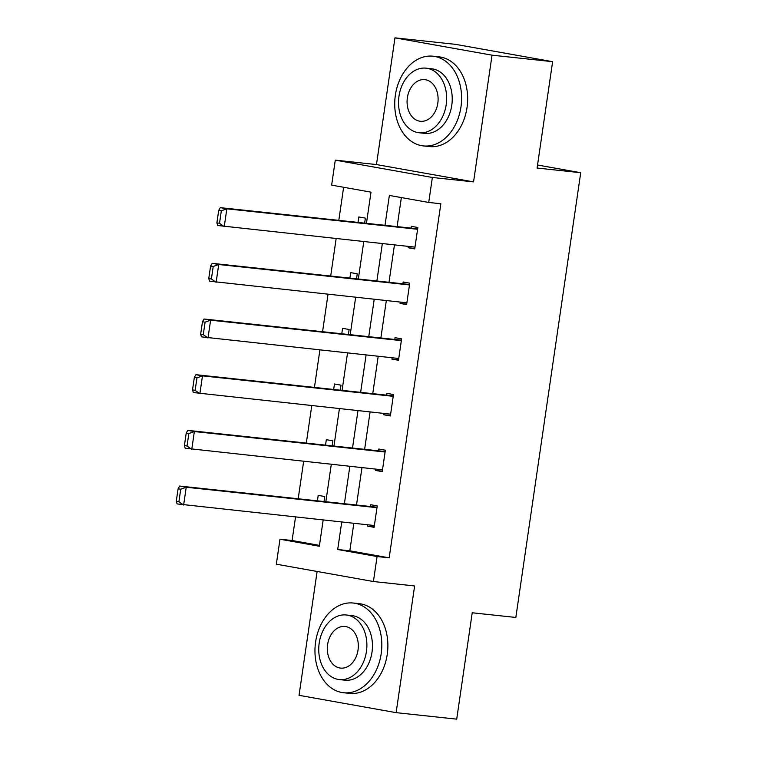 <?xml version="1.0" encoding="UTF-8"?>
<svg xmlns="http://www.w3.org/2000/svg" width="757" height="757" viewBox="0 0 757 757"><rect width="100%" height="100%" fill="white"/><g stroke="black" fill="none" stroke-linecap="round" stroke-linejoin="round"><path stroke-width="1.14" d="M366.454 223.324L370.996 192.155L331.642 185.134L335.285 160.143L432.37 177.479L428.717 202.46L389.363 195.438L385.001 225.312M376.475 164.562L473.56 181.888L492.041 55.176L552.619 61.677L455.544 44.351L394.965 37.85L376.475 164.562L335.285 160.143M317.117 571.469L299.043 695.323L396.129 712.649L414.618 585.946L373.419 581.527L276.343 564.192L279.986 539.211L319.34 546.232L323.163 520.04M295.523 517.078L292.098 540.507L279.986 539.211M343.631 187.272L338.805 220.363M336.136 238.663L330.686 276.04M328.008 294.35L322.558 331.717M319.889 350.027L314.439 387.404M311.761 405.714L306.311 443.082M303.642 461.392L298.192 498.768M492.041 55.176L394.965 37.85M552.619 61.677L537.101 168.045L580.723 172.719L515.839 617.457L472.226 612.782L456.708 719.15L396.129 712.649M580.723 172.719L537.546 165.017M292.098 540.507L319.463 545.39M324.034 501.541L324.762 496.535L318.205 495.362L317.41 500.831M332.153 445.854L332.891 440.848L326.324 439.675L325.529 445.144M340.281 390.177L341.01 385.171L334.452 383.998L333.657 389.467M348.4 334.49L349.138 329.484L342.571 328.311L341.776 333.78M356.528 278.813L357.257 273.807L350.699 272.634L349.904 278.103M364.647 223.126L365.376 218.12L358.818 216.956L358.023 222.416M353.831 523.324L349.829 550.812L389.183 557.843L440.839 203.756L428.717 202.46M401.361 197.577L397.122 226.608M394.454 244.918L388.994 282.295M386.325 300.605L380.875 337.972M378.207 356.282L372.747 393.659M370.078 411.969L364.628 449.336M361.96 467.646L356.509 505.023M367.751 524.819L367.561 526.143L374.119 527.317L377.241 505.903L370.684 504.73L370.419 506.509M375.869 469.141L375.68 470.466L382.238 471.63L385.36 450.216L378.803 449.043L378.547 450.831M383.998 413.454L383.799 414.779L390.366 415.953L393.489 394.539L386.931 393.366L386.666 395.154M392.117 357.777L391.927 359.102L398.485 360.266L401.607 338.852L395.05 337.679L394.794 339.467M400.245 302.09L400.046 303.415L406.613 304.588L409.736 283.175L403.178 282.001L402.913 283.79M408.364 246.413L408.174 247.738L414.732 248.911L417.855 227.488L411.297 226.324L411.042 228.103M473.56 181.888L432.37 177.479M389.183 557.843L377.071 556.537L373.419 581.527M325.832 501.73L331.292 464.353M333.96 446.053L339.41 408.676M342.079 390.366L347.529 352.989M350.207 334.689L355.658 297.312M358.326 279.002L363.776 241.634M341.719 522.027L337.707 549.516L377.071 556.537M382.332 243.622L376.882 280.998M374.213 299.299L368.763 336.676M366.085 354.986L360.635 392.363M357.966 410.663L352.516 448.04M349.838 466.35L344.388 503.717M349.829 550.812L337.707 549.516M374.185 526.853L367.561 526.143M382.304 471.176L375.68 470.466M390.432 415.489L383.799 414.779M398.551 359.812L391.927 359.102M406.679 304.125L400.046 303.415M414.798 248.447L408.174 247.738M374.374 525.528L177.072 503.907L176.277 501.238L178.898 501.711L180.724 489.221L178.103 488.748L176.277 501.238M377.052 507.228L179.674 486.06L186.231 487.234L183.629 505.08L178.898 501.711M376.977 507.682L186.231 487.234L180.724 489.221M179.674 486.06L178.103 488.748M315.593 642.031A45.117 33.28 -83.9 0 0 343.583 692.74A45.117 33.28 -83.9 0 0 381.187 653.736A45.117 33.28 -83.9 0 0 353.197 603.026A45.117 33.28 -83.9 0 0 315.593 642.031M343.583 692.74L349.639 693.393A45.117 33.28 -83.9 0 0 387.243 654.389A45.117 33.28 -83.9 0 0 359.263 603.679L353.197 603.026M346.28 614.987L351.854 615.583A32.485 23.959 96.1 0 1 372.009 652.099A32.485 23.959 96.1 0 1 344.927 680.183L339.354 679.587A32.485 23.959 -83.9 0 0 366.435 651.503A32.485 23.959 -83.9 0 0 346.28 614.987A32.485 23.959 -83.9 0 0 319.199 643.072A32.485 23.959 -83.9 0 0 339.354 679.587M358.033 650.008A20.931 15.443 -83.9 0 0 345.05 626.474A20.931 15.443 -83.9 0 0 327.601 644.567A20.931 15.443 -83.9 0 0 340.584 668.1A20.931 15.443 -83.9 0 0 358.033 650.008M395.362 95.202A45.117 33.28 -83.9 0 0 423.352 145.921A45.117 33.28 -83.9 0 0 460.966 106.917A45.117 33.28 -83.9 0 0 432.976 56.198A45.117 33.28 -83.9 0 0 395.362 95.202M423.352 145.921L429.408 146.565A45.117 33.28 -83.9 0 0 467.022 107.56A45.117 33.28 -83.9 0 0 439.032 56.851L432.976 56.198M426.049 68.168L431.622 68.764A32.485 23.959 96.1 0 1 451.778 105.28A32.485 23.959 96.1 0 1 424.696 133.355L419.123 132.759A32.485 23.959 -83.9 0 0 446.204 104.674A32.485 23.959 -83.9 0 0 426.049 68.168A32.485 23.959 -83.9 0 0 398.977 96.243A32.485 23.959 -83.9 0 0 419.123 132.759M437.811 103.179A20.931 15.443 -83.9 0 0 424.819 79.646A20.931 15.443 -83.9 0 0 407.37 97.748A20.931 15.443 -83.9 0 0 420.362 121.281A20.931 15.443 -83.9 0 0 437.811 103.179M382.503 469.851L185.191 448.22L184.405 445.561L187.026 446.024L188.853 433.534L186.222 433.07L184.405 445.561M385.171 451.541L187.793 430.373L194.36 431.547L191.758 449.393L187.026 446.024M385.105 452.005L194.36 431.547L188.853 433.534M187.793 430.373L186.222 433.07M390.621 414.164L193.319 392.542L192.524 389.874L195.145 390.347L196.971 377.857L194.35 377.383L192.524 389.874M393.29 395.864L195.921 374.696L202.479 375.869L199.876 393.716L195.145 390.347M393.224 396.318L202.479 375.869L196.971 377.857M195.921 374.696L194.35 377.383M398.75 358.487L201.438 336.856L200.652 334.197L203.273 334.66L205.09 322.17L202.469 321.706L200.652 334.197M401.418 340.177L204.04 319.009L210.607 320.183L207.995 338.029L203.273 334.66M401.352 340.641L210.607 320.183L205.09 322.17M204.04 319.009L202.469 321.706M406.869 302.8L209.566 281.178L208.771 278.51L211.392 278.983L213.219 266.492L210.597 266.019L208.771 278.51M409.537 284.5L212.168 263.332L218.726 264.505L216.124 282.352L211.392 278.983M409.471 284.954L218.726 264.505L213.219 266.492M212.168 263.332L210.597 266.019M414.997 247.123L217.685 225.501L216.89 222.832L219.521 223.306L221.337 210.806L218.716 210.342L216.89 222.832M417.665 228.813L220.287 207.645L226.845 208.818L224.242 226.665L219.521 223.306M417.599 229.276L226.845 208.818L221.337 210.806M220.287 207.645L218.716 210.342"/></g></svg>
